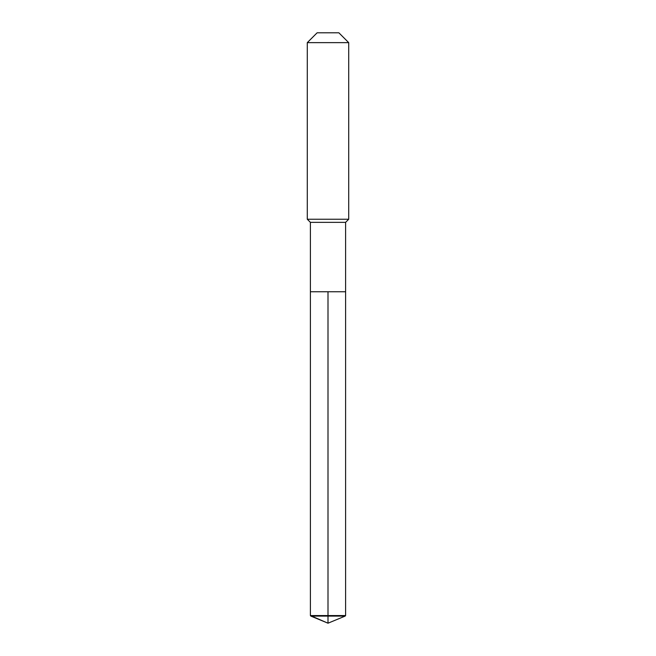 <?xml version="1.0" encoding="UTF-8"?>
<svg xmlns="http://www.w3.org/2000/svg" width="656" height="656" viewBox="0 0 656 656"><rect width="100%" height="100%" fill="white"/><g stroke="black" fill="none" stroke-linecap="round" stroke-linejoin="round"><path stroke-width="0.98" d="M310.846 616.091L310.395 615.558L310.395 222.351L345.605 222.351L345.605 291.748L310.395 291.748L328 291.748L328 623.2L310.846 616.091L328 616.091L328 623.2L310.395 615.558L328 615.558L328 291.748L345.605 291.748L345.605 615.558L328 615.558L328 616.091L345.154 616.091L345.605 615.558M345.605 222.351L348.713 219.243L307.287 219.243L310.395 222.351M348.713 42.64L338.873 32.8L317.127 32.8L307.287 42.64L348.713 42.64L348.713 219.243M307.287 42.64L307.287 219.243M310.395 291.748L310.395 615.558M328 623.2L345.154 616.091"/></g></svg>
